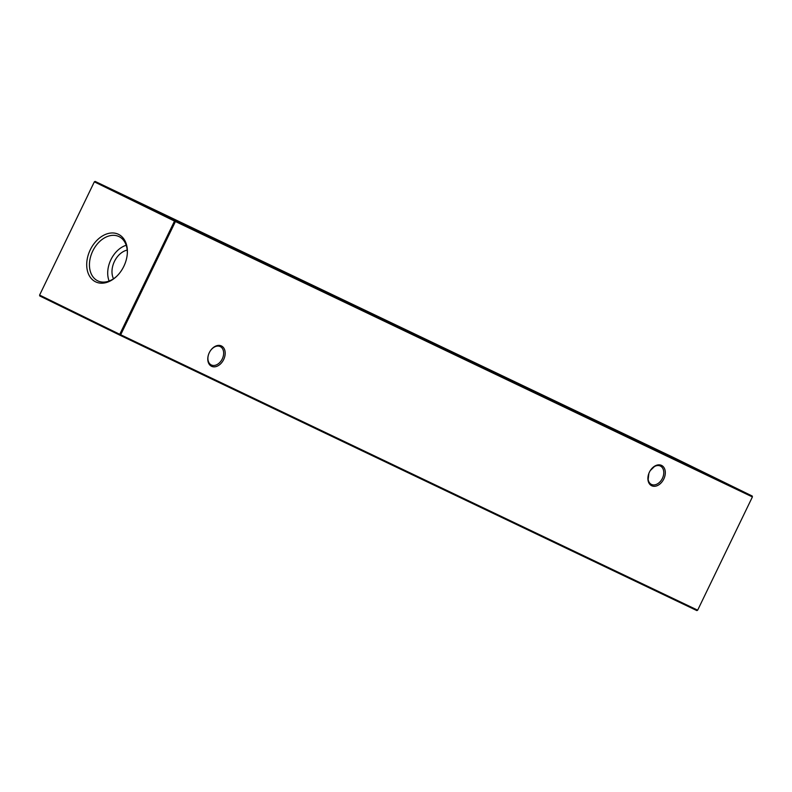 <?xml version="1.0" encoding="UTF-8"?>
<svg xmlns="http://www.w3.org/2000/svg" width="792" height="792" viewBox="0 0 792 792"><rect width="100%" height="100%" fill="white"/><g stroke="black" fill="none" stroke-linecap="round" stroke-linejoin="round"><path stroke-width="1.19" d="M663.795 479.002A11.306 7.97 -63.9 0 1 652.093 485.922A11.306 7.97 -63.9 0 1 648.915 473.289A11.306 7.97 -63.9 0 1 649.42 472.141A11.306 7.97 -63.9 0 1 650.093 470.893A11.306 7.97 -63.9 0 1 661.963 465.627A11.306 7.97 -63.9 0 1 663.795 479.002M648.935 473.23A10.217 7.197 116.1 0 0 651.42 484.407A10.217 7.197 116.1 0 0 662.409 478.328A10.217 7.197 116.1 0 0 660.399 466.052A10.217 7.197 116.1 0 0 650.054 470.953M223.671 359.548A11.306 7.97 -63.9 0 1 211.969 366.468A11.306 7.97 -63.9 0 1 208.791 353.836A11.306 7.97 -63.9 0 1 209.296 352.688A11.306 7.97 -63.9 0 1 209.969 351.44A11.306 7.97 -63.9 0 1 221.839 346.173A11.306 7.97 -63.9 0 1 223.671 359.548M208.811 353.776A10.217 7.197 116.1 0 0 211.296 364.954A10.217 7.197 116.1 0 0 222.285 358.875A10.217 7.197 116.1 0 0 220.275 346.599A10.217 7.197 116.1 0 0 209.93 351.5M659.201 451.46L641.837 443.114L659.201 451.46M202.544 232.858L185.18 224.502L202.544 232.858M648.856 473.438L648.163 479.467M90.248 249.856A26.364 18.701 -64.5 0 0 91.793 279.061A26.364 18.701 -64.5 0 0 116.335 276.636A26.364 18.701 -64.5 0 0 123.849 266.3A26.364 18.701 -64.5 0 0 127.314 253.628A26.364 18.701 -64.5 0 0 113.899 233.036A26.364 18.701 -64.5 0 0 90.248 249.856M127.284 254.113A24.542 17.414 -64.5 0 0 119.424 236.798A24.542 17.414 -64.5 0 0 92.743 251.054A24.542 17.414 -64.5 0 0 98.287 281.081A24.542 17.414 -64.5 0 0 116.691 276.299M126.195 245.263A23.71 16.83 -64.5 0 0 110.89 259.727A23.71 16.83 -64.5 0 0 109.128 281.021M127.205 250.084A18.176 12.9 -64.5 0 0 114.424 261.459A18.176 12.9 -64.5 0 0 113.513 278.774M697.663 610.167L752.4 496.93L175.428 221.522L120.691 334.759L697.663 610.167L696.881 610.592L119.909 335.194L39.748 295.951L39.6 295.079L94.337 181.833L39.6 295.079L119.76 334.313L174.507 221.077L94.337 181.843L95.119 181.408L175.28 220.641L752.251 496.049L672.091 456.806L95.119 181.408L94.337 181.833M654.39 466.577L650.282 470.587M119.909 335.194L120.691 334.759L119.76 334.313L119.909 335.194M174.507 221.077L175.428 221.522L175.28 220.641L174.507 221.077M752.4 496.93L752.251 496.049"/></g></svg>
